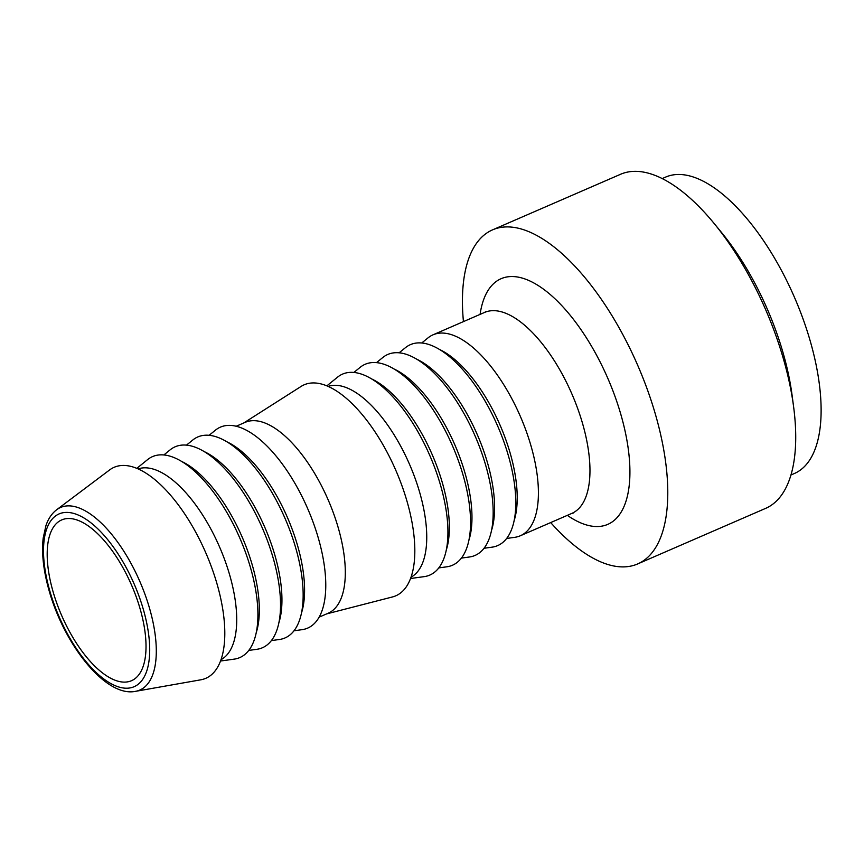 <?xml version="1.0" encoding="UTF-8"?>
<svg xmlns="http://www.w3.org/2000/svg" width="864" height="864" viewBox="0 0 864 864"><rect width="100%" height="100%" fill="white"/><g stroke="black" fill="none" stroke-linecap="round" stroke-linejoin="round"><path stroke-width="1.3" d="M135.497 691.34L200.761 679.817A115.02 50.015 -113.5 0 0 214.283 575.057A115.02 50.015 -113.5 0 0 130.399 466.279A115.02 50.015 -113.5 0 0 109.631 469.93L56.657 509.749C51.829 513.475 48.254 518.746 45.954 525.582L43.2 538.002C41.526 552.733 43.33 569.689 48.611 588.87C63.536 644.004 105.548 697.648 135.497 691.34A99.522 43.276 -113.5 0 0 147.193 600.707A99.522 43.276 -113.5 0 0 74.617 506.585A99.522 43.276 -113.5 0 0 56.657 509.749M74.099 519.145A87.642 38.113 66.5 0 1 136.555 597.791A87.642 38.113 66.5 0 1 131.512 680.702A87.642 38.113 66.5 0 1 119.113 681.48A87.642 38.113 66.5 0 1 56.657 602.834A87.642 38.113 66.5 0 1 61.7 519.923A87.642 38.113 66.5 0 1 74.099 519.145M637.621 563.954L765.59 508.388A182.12 79.196 -113.5 0 0 793.573 406.512A182.12 79.196 -113.5 0 0 714.074 223.398A182.12 79.196 -113.5 0 0 646.283 172.66A182.12 79.196 -113.5 0 0 620.536 174.29L492.566 229.856A182.12 79.196 66.5 0 1 518.314 228.226A182.12 79.196 66.5 0 1 648.108 391.651A182.12 79.196 66.5 0 1 637.621 563.954A182.12 79.196 66.5 0 1 611.874 565.574A182.12 79.196 66.5 0 1 550.692 522.58M793.573 406.512L792.04 394.913A161.579 70.265 -113.5 0 0 721.494 232.448L714.074 223.398M662.224 178.578L665.647 177.088A161.579 70.265 66.5 0 1 688.5 175.64A161.579 70.265 66.5 0 1 803.66 320.641A161.579 70.265 66.5 0 1 794.351 473.515L790.927 475.006M463.439 321.613A182.12 79.196 66.5 0 1 492.566 229.856M506.606 538.456L514.674 537.343A109.544 47.639 -113.5 0 0 520.268 535.788A109.544 47.639 -113.5 0 0 526.576 432.151A109.544 47.639 -113.5 0 0 448.502 333.839A109.544 47.639 -113.5 0 0 433.015 334.822A109.544 47.639 -113.5 0 0 428.058 337.846L421.74 342.986M514.058 520.884A104.069 45.252 -113.5 0 0 500.062 425.142A104.069 45.252 -113.5 0 0 439.657 349.542M483.991 548.273L492.059 547.16A109.544 47.639 -113.5 0 0 506.066 448.157A109.544 47.639 -113.5 0 0 425.887 343.667A109.544 47.639 -113.5 0 0 405.443 347.674L399.114 352.804M491.432 530.701A104.069 45.252 -113.5 0 0 477.436 434.959A104.069 45.252 -113.5 0 0 417.042 359.359M461.365 558.101L469.433 556.988A109.544 47.639 -113.5 0 0 483.44 457.974A109.544 47.639 -113.5 0 0 403.261 353.484A109.544 47.639 -113.5 0 0 382.817 357.491L376.499 362.632M468.817 540.529A104.069 45.252 -113.5 0 0 454.82 444.787A104.069 45.252 -113.5 0 0 394.416 369.187M438.739 567.918L446.818 566.806A109.544 47.639 -113.5 0 0 460.825 467.802A109.544 47.639 -113.5 0 0 380.646 363.312A109.544 47.639 -113.5 0 0 360.191 367.308L353.873 372.449M446.191 550.346A104.069 45.252 -113.5 0 0 432.194 454.604A104.069 45.252 -113.5 0 0 371.801 379.004M410.508 578.513L424.192 576.634A109.544 47.639 -113.5 0 0 438.199 477.619A109.544 47.639 -113.5 0 0 358.02 373.129A109.544 47.639 -113.5 0 0 337.576 377.136L326.851 385.852M410.983 577.195A104.069 45.252 -113.5 0 0 414.871 477.695A104.069 45.252 -113.5 0 0 341.334 386.057A104.069 45.252 -113.5 0 0 328.147 386.402M326.635 613.894L392.504 596.938A115.02 50.015 -113.5 0 0 403.682 490.698A115.02 50.015 -113.5 0 0 320.425 383.767A115.02 50.015 -113.5 0 0 301.104 386.424L243.745 422.971M319.097 617.166L328.072 613.267A104.069 45.252 -113.5 0 0 334.066 514.814A104.069 45.252 -113.5 0 0 259.891 421.416A104.069 45.252 -113.5 0 0 245.182 422.345L236.196 426.244M293.965 630.785L302.044 629.672A109.544 47.639 -113.5 0 0 316.04 530.658A109.544 47.639 -113.5 0 0 235.861 426.168A109.544 47.639 -113.5 0 0 215.417 430.175L209.099 435.316M301.417 613.202A104.069 45.252 -113.5 0 0 287.42 517.46A104.069 45.252 -113.5 0 0 227.027 441.871M271.35 640.602L279.418 639.49A109.544 47.639 -113.5 0 0 293.425 540.486A109.544 47.639 -113.5 0 0 213.246 435.985A109.544 47.639 -113.5 0 0 192.802 439.992L186.473 445.133M278.791 623.03A104.069 45.252 -113.5 0 0 264.794 527.288A104.069 45.252 -113.5 0 0 204.401 451.688M248.724 650.43L256.792 649.318A109.544 47.639 -113.5 0 0 270.799 550.303A109.544 47.639 -113.5 0 0 190.62 445.813A109.544 47.639 -113.5 0 0 170.176 449.82L163.858 454.95M256.176 632.848A104.069 45.252 -113.5 0 0 242.179 537.106A104.069 45.252 -113.5 0 0 181.775 461.516M220.482 661.025L234.176 659.135A109.544 47.639 -113.5 0 0 248.184 560.131A109.544 47.639 -113.5 0 0 168.005 455.63A109.544 47.639 -113.5 0 0 147.56 459.637L136.825 468.353M220.968 659.696A104.069 45.252 -113.5 0 0 224.845 560.196A104.069 45.252 -113.5 0 0 151.308 468.569A104.069 45.252 -113.5 0 0 138.121 468.904M72.425 513.097A94.165 40.943 66.5 0 1 143.856 611.258A94.165 40.943 66.5 0 1 120.798 687.528A94.165 40.943 66.5 0 1 49.356 589.367A94.165 40.943 66.5 0 1 72.425 513.097M567.335 515.354A133.909 58.234 -113.5 0 0 588.816 525.56A133.909 58.234 -113.5 0 0 621.605 417.096A133.909 58.234 -113.5 0 0 520.031 277.506A133.909 58.234 -113.5 0 0 480.082 314.388M485.946 311.569L484.574 312.433A109.544 47.639 66.5 0 1 500.062 311.45A109.544 47.639 66.5 0 1 578.135 409.763A109.544 47.639 66.5 0 1 571.828 513.4L520.268 535.788M573.394 512.989L571.828 513.4M484.574 312.433L433.015 334.822"/></g></svg>

